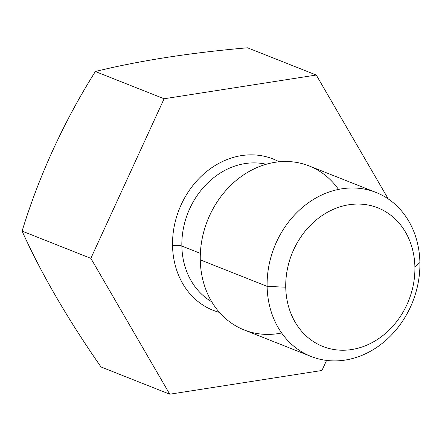 <?xml version="1.0" encoding="UTF-8"?>
<svg xmlns="http://www.w3.org/2000/svg" width="442" height="442" viewBox="0 0 442 442"><rect width="100%" height="100%" fill="white"/><g stroke="black" fill="none" stroke-linecap="round" stroke-linejoin="round"><path stroke-width="0.66" d="M285.736 287.212A74.565 62.886 111.6 0 0 351.71 349.534A74.565 62.886 111.6 0 0 414.9 267.073A74.565 62.886 111.6 0 0 348.931 204.751A74.565 62.886 111.6 0 0 285.736 287.212A74.565 62.886 111.6 0 0 351.71 349.534A74.565 62.886 111.6 0 0 414.9 267.073L419.9 262.531A88.207 74.389 -68.4 0 1 345.152 360.075A88.207 74.389 -68.4 0 1 267.112 286.355L285.736 287.212L267.112 286.355A88.207 74.389 -68.4 0 1 341.859 188.806A88.207 74.389 -68.4 0 1 419.9 262.531L414.9 267.073A74.565 62.886 111.6 0 0 348.931 204.751A74.565 62.886 111.6 0 0 285.736 287.212L267.112 286.355L200.265 259.863A88.207 74.389 -68.4 0 1 309.151 165.954L375.998 192.441A88.207 74.389 111.6 0 0 267.112 286.355A88.207 74.389 111.6 0 0 311.008 356.445A88.207 74.389 111.6 0 0 419.9 262.531A88.207 74.389 111.6 0 0 375.998 192.441M311.008 356.445L244.166 329.953A88.207 74.389 -68.4 0 1 200.265 259.863L267.112 286.355L200.265 259.863A88.207 74.389 111.6 0 0 281.631 332.986A88.207 74.389 -68.4 0 1 207.502 220.547A88.207 74.389 -68.4 0 1 338.528 189.408A88.207 74.389 111.6 0 0 252.31 169.767A88.207 74.389 111.6 0 0 200.265 259.863M200.359 253.377L181.85 246.045A74.565 62.886 -68.4 0 1 266.217 164.264A74.565 62.886 -68.4 0 0 181.85 246.045L200.359 253.377L181.85 246.045A6.818 1.63 -1.1 0 0 172.535 245.614A81.383 68.637 111.6 0 0 219.431 312.395A81.383 68.637 111.6 0 1 172.535 245.614A6.818 1.63 178.9 0 1 181.85 246.045A6.818 1.63 -1.1 0 0 172.535 245.614A81.383 68.637 111.6 0 1 207.53 170.839A81.383 68.637 111.6 0 1 279.112 161.805A81.383 68.637 111.6 0 0 207.53 170.839A81.383 68.637 111.6 0 0 172.535 245.614M211.724 301.77A74.565 62.886 -68.4 0 1 181.85 246.045A74.565 62.886 -68.4 0 0 211.724 301.77A74.565 62.886 -68.4 0 1 187.966 212.806A74.565 62.886 -68.4 0 1 266.217 164.264M326.566 360.407L321.942 370.479L326.566 360.407L321.942 370.479L169.772 394.209L90.853 258.349L164.104 98.765L316.268 75.035L388.242 198.933M316.268 75.035L247.514 47.791A363.23 86.776 -1.1 0 0 95.35 71.521C138.893 60.769 189.618 52.858 247.514 47.791L316.268 75.035L247.514 47.791A363.23 86.776 -1.1 0 0 95.35 71.521L164.104 98.765L316.268 75.035L164.104 98.765L95.35 71.521A363.23 194.778 -64.1 0 0 22.1 231.105L90.853 258.349L164.104 98.765L90.853 258.349L22.1 231.105A363.23 108.003 -129.1 0 0 101.019 366.965L169.772 394.209L90.853 258.349L169.772 394.209L101.019 366.965L169.772 394.209L321.942 370.479L169.772 394.209M164.104 98.765L95.35 71.521C63.753 121.87 39.338 175.065 22.1 231.105C41.233 273.548 67.538 318.831 101.019 366.965A363.23 108.003 -129.1 0 1 22.1 231.105L90.853 258.349M351.71 349.534A74.565 62.886 111.6 0 0 413.513 283.869A74.565 62.886 111.6 0 0 377.788 207.823A74.565 62.886 111.6 0 0 348.931 204.751A74.565 62.886 111.6 0 0 287.129 270.416A74.565 62.886 111.6 0 0 322.848 346.462A74.565 62.886 111.6 0 0 351.71 349.534M414.9 267.073A74.565 62.886 -68.4 0 1 319.234 344.87A74.565 62.886 -68.4 0 1 316.826 219.486A74.565 62.886 -68.4 0 1 414.9 267.073L419.9 262.531A88.207 74.389 111.6 0 0 303.886 206.237A88.207 74.389 111.6 0 0 306.731 354.561A88.207 74.389 111.6 0 0 419.9 262.531M279.112 161.805A81.383 68.637 111.6 0 0 179.209 209.337A81.383 68.637 111.6 0 0 219.431 312.395M95.35 71.521A363.23 194.778 -64.1 0 0 22.1 231.105M348.931 204.751A74.565 62.886 -68.4 0 1 406.944 304.615A74.565 62.886 -68.4 0 1 295.085 322.058A74.565 62.886 -68.4 0 1 348.931 204.751"/></g></svg>
